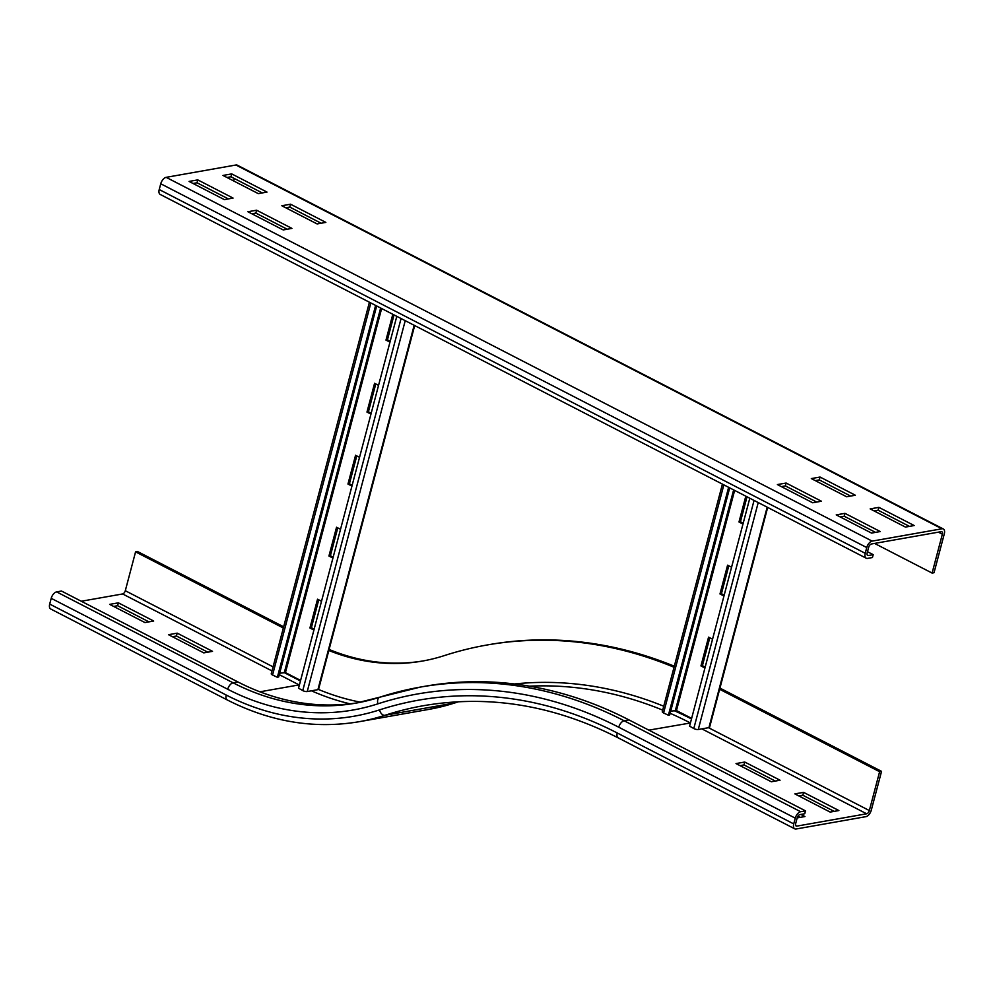 <?xml version="1.0" encoding="UTF-8"?>
<svg xmlns="http://www.w3.org/2000/svg" width="994" height="994" viewBox="0 0 994 994"><rect width="100%" height="100%" fill="white"/><g stroke="black" fill="none" stroke-linecap="round" stroke-linejoin="round"><path stroke-width="1.49" d="M800.853 814.434L804.954 816.546L797.176 817.913M800.232 817.379L797.933 816.186M203.795 652.884L168.495 634.694L177.218 633.153L212.517 651.343L203.795 652.884M207.783 652.176L176.46 636.023L172.459 636.732M176.46 636.023L177.218 633.153M144.962 622.567L109.651 604.377L118.385 602.836L153.685 621.026L144.962 622.567M148.951 621.859L117.615 605.719L118.385 602.836M117.615 605.719L113.627 606.427M358.424 702.671A295.392 230.248 80 0 1 237.964 681.971L61.466 591.032L56.621 591.89A6.287 3.392 -62.7 0 0 51.216 598.326L49.7 604.079A6.287 3.392 -62.7 0 0 50.694 608.987L227.204 699.925A6.287 3.392 -62.7 0 1 226.197 695.03L49.7 604.079M283.663 626.816L137.52 551.521L135.569 551.856L283.34 627.997M81.297 601.246L122.61 593.952A3.144 1.69 117.3 0 0 125.306 590.722L135.569 551.856M674.031 667.247A520.073 405.378 -100 0 0 486.749 645.044A520.073 405.378 -100 0 0 444.243 655.63A265.535 206.976 80 0 1 422.549 661.035A265.535 206.976 80 0 1 328.306 650.275M423.519 660.861A265.535 206.976 80 0 1 329.101 649.455M629.003 719.917L805.5 810.868L800.655 811.725L624.157 720.774A490.228 382.106 -100 0 0 420.213 687.115L379.82 697.179A6.287 3.914 -107.9 0 0 377.882 703.839A483.941 377.211 -100 0 1 618.753 727.223A6.287 3.392 -62.7 0 1 624.157 720.774L629.003 719.917A490.228 382.106 -100 0 0 425.059 686.258L420.213 687.115A490.228 382.106 -100 0 0 380.155 697.092A6.287 3.914 -107.9 0 0 379.82 697.179L356.014 703.106A295.392 230.248 80 0 1 233.118 682.828L237.964 681.971M674.305 666.216A520.073 405.378 -100 0 0 488.688 644.708L486.749 645.044M771.332 781.769L736.02 763.578L744.754 762.038L780.054 780.228L771.332 781.769M775.32 781.073L743.984 764.92L739.996 765.629M744.754 762.038L743.984 764.92M830.164 812.086L794.865 793.895L803.587 792.355L838.886 810.545L830.164 812.086M834.152 811.377L802.817 795.237L798.828 795.946M803.587 792.355L802.817 795.237M719.134 689.016L879.615 771.704L869.34 810.557A3.144 1.69 -62.7 0 1 866.644 813.788L796.853 826.113A3.144 1.69 -62.7 0 1 796.169 826.026A3.144 1.69 -62.7 0 1 795.672 823.579L797.2 817.826A3.144 1.69 -62.7 0 1 799.897 814.595L804.742 813.738L805.5 810.868M800.655 811.725A6.287 3.392 117.3 0 0 795.262 818.161L793.734 823.914A6.287 3.392 117.3 0 0 794.74 828.822A6.287 3.392 117.3 0 0 796.095 828.996L865.886 816.658A6.287 3.392 117.3 0 0 871.278 810.222L881.554 771.356L719.954 688.096M879.615 771.704L881.554 771.356M228.359 198.912L197.023 182.772L193.022 183.48M197.781 179.889L233.081 198.079L224.358 199.62L189.059 181.43L197.781 179.889L197.023 182.772M287.191 229.229L255.856 213.089L251.867 213.785M256.614 210.206L291.925 228.396L283.191 229.937L247.891 211.747L256.614 210.206L255.856 213.089M816.695 502.057L785.359 485.917L781.371 486.625M786.117 483.034L821.429 501.224L812.694 502.765L777.395 484.575L786.117 483.034L785.359 485.917M875.528 532.374L844.192 516.234L840.203 516.942M844.962 513.351L880.262 531.542L871.539 533.082L836.227 514.892L844.962 513.351L844.192 516.234M321.124 223.24L289.788 207.087L285.787 207.796M290.546 204.205L325.846 222.395L317.123 223.936L281.824 205.758L290.546 204.205L289.788 207.087M262.279 192.923L230.956 176.77L226.955 177.479M231.714 173.9L267.013 192.09L258.291 193.631L222.991 175.441L231.714 173.9L230.956 176.77M850.628 496.068L819.292 479.916L815.291 480.624M820.05 477.045L855.349 495.236L846.627 496.776L811.328 478.586L820.05 477.045L819.292 479.916M909.46 526.385L878.124 510.233L874.124 510.941M878.882 507.362L914.182 525.54L905.459 527.093L870.16 508.903L878.882 507.362L878.124 510.233M932.099 573.066L934.037 572.718L944.3 533.853A6.287 3.392 117.3 0 0 943.306 528.957A6.287 3.392 117.3 0 0 941.939 528.783L872.148 541.109A6.287 3.392 117.3 0 0 866.756 547.557L865.227 553.31A6.287 3.392 117.3 0 0 866.234 558.218A6.287 3.392 117.3 0 0 867.588 558.392L872.434 557.535L873.192 554.652L868.346 555.509A3.144 1.69 -62.7 0 1 867.675 555.422A3.144 1.69 -62.7 0 1 867.166 552.975L868.694 547.209A3.144 1.69 -62.7 0 1 871.39 543.991L941.181 531.666A3.144 1.69 -62.7 0 1 941.865 531.753A3.144 1.69 -62.7 0 1 942.362 534.2L932.099 573.066L874.583 543.432M943.306 528.957L237.293 165.178A6.287 3.392 117.3 0 0 235.938 165.004L166.147 177.342A6.287 3.392 117.3 0 0 160.755 183.778L159.226 189.543A6.287 3.392 117.3 0 0 160.22 194.439L866.234 558.218M867.501 551.72L873.192 554.652M233.59 180.896L234.236 178.46M728.801 565.81L721.433 593.704L724.191 595.133M721.433 593.704L719.979 593.965L727.583 565.176L731.572 567.226M723.967 596.015L719.979 593.965M709.791 637.775L702.41 665.682L705.181 667.098M702.41 665.682L700.956 665.93L708.56 637.142L712.549 639.204M704.945 667.993L700.956 665.93M747.028 496.801L740.443 521.738L743.214 523.167M740.443 521.738L738.989 521.999L745.811 496.168M742.978 524.049L738.989 521.999M722.427 484.115L662.29 711.716A3.144 1.006 14.8 0 0 663.582 712.959L668.403 715.233L669.707 714.91L729.695 487.868M691.638 718.364L676.467 710.548L670.689 711.17M668.403 715.233L728.627 487.308M749.799 498.218L689.575 726.154L693.8 728.527A3.144 1.006 14.8 0 0 698.273 729.497L708.933 727.62A3.144 1.006 14.8 0 0 709.617 727.21L767.679 507.437M337.774 527.851L330.393 555.758L333.164 557.187M330.393 555.758L328.939 556.019L336.544 527.23L340.532 529.28M332.928 558.069L328.939 556.019M356.784 455.886L349.416 483.792L352.174 485.221M349.416 483.792L347.962 484.053L355.566 455.264L359.555 457.315M351.951 486.103L347.962 484.053M375.794 383.92L368.426 411.814L371.197 413.243M368.426 411.814L366.972 412.075L374.576 383.286L378.565 385.349M370.961 414.138L366.972 412.075M318.751 599.829L311.383 627.723L314.154 629.152M311.383 627.723L309.929 627.984L317.533 599.196L321.522 601.258M313.918 630.047L309.929 627.984M394.034 314.912L387.436 339.849L390.207 341.277M387.436 339.849L385.983 340.11L392.816 314.278M389.971 342.16L385.983 340.11M369.42 302.226L271.25 673.77A3.144 1.006 14.8 0 0 272.555 675.013L277.363 677.287L278.668 676.964L376.689 305.978M300.598 680.418L285.44 672.603L279.662 673.224M277.363 677.287L375.62 305.419M396.792 316.34L298.548 688.196L302.76 690.581A3.144 1.006 14.8 0 0 307.233 691.551L317.906 689.662A3.144 1.006 14.8 0 0 318.589 689.252L414.684 325.547M377.882 703.839A301.679 235.143 80 0 1 227.725 689.264A6.287 3.392 -62.7 0 1 233.118 682.828L56.621 591.89M227.725 689.264L51.216 598.326M259.931 691.812L299.107 684.891L279.277 674.678M272.008 670.925L122.61 593.952M300.461 680.977L283.936 672.466M273.077 666.862L125.306 590.722M379.509 697.303A295.392 230.248 80 0 1 356.014 703.106M455.401 702.746A6.287 3.914 -107.9 0 1 455.09 702.87A6.287 3.914 -107.9 0 1 454.767 702.944L384.976 715.282A6.287 3.914 -107.9 0 1 379.484 709.902A307.966 240.039 80 0 1 226.197 695.03M794.74 828.822L618.231 737.883C553.981 705.218 489.06 694.495 423.494 705.69A471.367 367.407 -100 0 0 384.976 715.282A314.253 244.934 80 0 1 359.294 721.681L429.085 709.343A314.253 244.934 80 0 0 454.767 702.944A471.367 367.407 -100 0 1 458.694 701.702M350.05 703.827A311.11 242.486 80 0 1 311.457 690.805M360.723 702.211A307.966 240.039 80 0 1 318.465 689.438M618.231 737.883A6.287 3.392 -62.7 0 1 617.237 732.976A477.654 372.303 -100 0 0 379.484 709.902M690.482 722.737A3.144 1.69 -62.7 0 1 690.147 722.837A474.511 369.855 -100 0 0 670.13 713.294M662.7 710.138A474.511 369.855 -100 0 0 529.429 686.171M691.489 718.923A477.654 372.303 -100 0 0 673.994 710.586M663.731 706.225A477.654 372.303 -100 0 0 514.395 683.971M690.42 722.986L648.834 730.143M618.753 727.223L795.262 818.161M617.237 732.976L793.734 823.914M796.853 826.113L795.709 825.529M869.34 810.557L708.511 727.695M866.644 813.788L701.839 728.863M865.227 553.31L159.226 189.543M867.203 554.913L868.346 555.509M866.756 547.557L160.755 183.778M872.148 541.109L166.147 177.342M941.939 528.783L235.938 165.004M938.398 532.15L942.362 534.2M723.856 484.848L663.582 712.959M675.398 710.337L733.647 489.893M676.467 710.548L734.641 490.415M767.182 507.176L708.933 727.62M758.223 502.566L698.273 729.497M754.061 500.417L693.8 728.527M370.849 302.959L272.555 675.013M284.371 672.391L380.64 308.003M285.44 672.603L381.634 308.525M414.175 325.286L317.906 689.662M405.229 320.677L307.233 691.551M401.067 318.527L302.76 690.581M227.204 699.925C270.579 722.004 314.613 729.261 359.294 721.681M458.768 701.702L429.085 709.343"/></g></svg>
